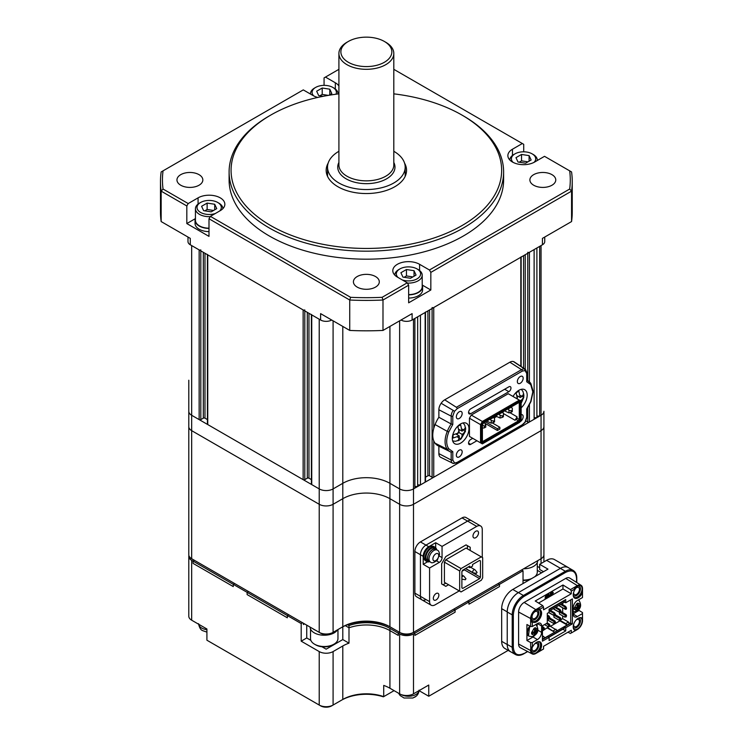 <?xml version="1.0" encoding="UTF-8"?>
<svg xmlns="http://www.w3.org/2000/svg" width="743" height="743" viewBox="0 0 743 743"><rect width="100%" height="100%" fill="white"/><g stroke="black" fill="none" stroke-linecap="round" stroke-linejoin="round"><path stroke-width="1.11" d="M188.796 380.221L188.796 411.278A9.808 5.656 0 0 0 191.666 415.281L199.152 419.6A1.18 0.678 0 0 0 200.814 419.6L203.313 418.16A1.18 0.678 180 0 1 204.975 418.16L207.408 419.563M200.814 249.899A1.18 0.678 180 0 1 199.152 249.899L191.666 245.58L191.666 415.281L319.221 488.922A9.808 5.656 0 0 0 333.087 488.922L342.792 483.321A33.333 19.244 180 0 1 389.926 483.321L399.632 488.922A9.808 5.656 0 0 0 413.498 488.922L541.053 415.281L539.669 416.08L539.669 246.379L541.053 245.58L541.053 415.281A9.808 5.656 0 0 0 543.922 411.278L543.922 508.296M304.797 309.933A1.18 0.678 180 0 1 303.135 309.933L207.752 254.868A1.18 0.678 180 0 1 207.408 254.385M207.408 254.663L207.408 424.086A1.18 0.678 0 0 0 207.752 424.569L303.135 479.634A1.18 0.678 0 0 0 304.797 479.634L307.296 478.195A1.18 0.678 180 0 1 308.958 478.195L311.391 479.597M311.391 314.698L311.391 484.12A1.18 0.678 0 0 0 311.735 484.603L319.221 488.922L319.221 319.221L311.735 314.902A1.18 0.678 180 0 1 311.391 314.419M191.666 558.727L193.05 559.525A7.839 4.532 180 0 1 193.041 559.516L319.221 632.367L319.221 504.293A9.808 5.656 0 0 0 333.087 504.293A9.808 5.656 0 0 1 319.221 504.293L191.666 430.652L191.666 558.727A9.808 5.656 0 0 1 188.796 554.724L188.796 426.649A9.808 5.656 0 0 0 191.666 430.652L191.666 415.281A9.808 5.656 0 0 1 188.796 411.278L188.796 426.649A9.808 5.656 0 0 0 191.666 430.652L319.221 504.293L319.221 488.922A9.808 5.656 0 0 0 333.087 488.922L342.792 483.321A33.333 19.244 180 0 1 389.926 483.321L399.632 488.922A9.808 5.656 0 0 0 413.498 488.922L413.498 319.221L414.882 318.422L414.882 488.123L413.498 488.922L413.498 504.293L541.053 430.652A9.808 5.656 0 0 0 543.922 426.649L543.922 561.866M417.659 316.824L417.659 486.516L414.882 486.516M425.488 312.014A1.18 0.678 180 0 1 425.145 312.497L420.436 315.218L420.436 484.919L417.659 484.919M425.145 312.497L425.145 482.198L420.436 484.919M425.145 482.198A1.18 0.678 0 0 0 425.488 481.715L425.488 312.301M425.488 477.201L427.922 475.799A1.18 0.678 180 0 1 429.584 475.799L432.082 477.238A1.18 0.678 0 0 0 433.745 477.238L520.815 426.965A1.18 0.678 0 0 0 521.159 426.482L521.159 425.823M521.159 256.79A1.18 0.678 180 0 1 520.815 257.264L433.745 307.537A1.18 0.678 180 0 1 432.082 307.537M525.97 420.975L527.744 422.005A1.18 0.678 0 0 0 529.406 422.005L534.124 419.284L534.124 249.583L529.406 252.304A1.18 0.678 180 0 1 527.744 252.304M536.892 247.986L536.892 417.677L534.124 417.677M536.892 416.08L539.669 416.08M270.693 225.566A135.291 78.108 0 0 0 462.025 225.566A135.291 78.108 0 0 0 462.025 115.109A135.291 78.108 0 0 0 462.025 115.1L463.409 115.908A137.251 79.241 180 0 1 503.615 171.939A137.251 79.241 180 0 1 418.885 245.144A137.251 79.241 180 0 1 269.31 227.971A137.251 79.241 180 0 1 229.104 171.939A137.251 79.241 180 0 1 269.31 115.908L270.693 115.109A135.291 78.108 0 0 0 270.693 225.566M523.722 151.804L523.722 144.318L522.338 143.52L512.466 149.222A15.687 9.055 0 0 0 507.868 155.621A15.687 9.055 0 0 0 512.466 162.03A15.687 9.055 0 0 0 534.644 162.03L544.517 156.327L569.667 170.844A203.916 117.728 0 0 1 569.667 189.038L571.562 191.146L430.829 272.393L429.445 269.997L569.667 189.038M327.533 173.927A40.196 23.209 0 0 0 327.031 175.134M328.174 163.088A40.196 23.209 0 0 0 326.168 170.333A40.196 23.209 0 0 0 337.935 186.744A40.196 23.209 0 0 0 381.744 191.778A40.196 23.209 0 0 0 406.551 170.333A40.196 23.209 0 0 0 404.545 163.088M229.104 171.939L229.104 179.945A137.251 79.241 0 0 0 269.31 235.977A137.251 79.241 0 0 0 418.885 253.149A137.251 79.241 0 0 0 503.615 179.945L503.615 171.939M357.207 287.104A12.937 7.467 180 0 1 353.417 281.82A12.937 7.467 180 0 1 361.404 274.919A12.937 7.467 180 0 1 375.512 276.545A12.937 7.467 180 0 1 379.301 281.82A12.937 7.467 180 0 1 371.314 288.73A12.937 7.467 180 0 1 357.207 287.104M533.678 185.221A12.937 7.467 180 0 1 529.889 179.945A12.937 7.467 180 0 1 537.876 173.035A12.937 7.467 180 0 1 551.975 174.661A12.937 7.467 180 0 1 555.764 179.945A12.937 7.467 180 0 1 547.777 186.846A12.937 7.467 180 0 1 533.678 185.221M180.744 185.221A12.937 7.467 180 0 1 176.955 179.945A12.937 7.467 180 0 1 184.942 173.035A12.937 7.467 180 0 1 199.04 174.661A12.937 7.467 180 0 1 202.839 179.945A12.937 7.467 180 0 1 194.842 186.846A12.937 7.467 180 0 1 180.744 185.221M338.91 69.322L324.069 77.885L324.069 85.371M569.667 170.844L571.562 171.939A205.876 118.861 180 0 1 572.24 181.543L572.24 211.959A205.876 118.861 180 0 1 571.562 221.563L542.436 238.373L542.436 244.781A7.839 4.532 0 0 0 544.74 241.577L544.74 237.045M542.436 244.781L412.114 320.019A7.839 4.532 180 0 1 401.025 320.019L401.025 320.019M331.703 320.019L331.703 320.019A7.839 4.532 180 0 1 320.604 320.019L190.282 244.781A7.839 4.532 0 0 1 187.988 241.577L187.988 237.045M190.282 244.781L190.282 238.373L161.157 221.563A205.876 118.861 180 0 1 160.479 211.959L160.479 181.543A205.876 118.861 180 0 1 161.157 171.939L163.051 170.844A203.916 117.728 0 0 0 163.051 189.038L188.202 203.554L186.818 205.96L186.818 223.569L208.997 236.376L208.997 218.767L210.38 216.362L350.612 297.321L349.73 300.014L208.997 218.767M161.157 221.563L161.157 191.146A205.876 118.861 180 0 1 160.479 181.543M572.24 181.543A205.876 118.861 180 0 1 571.562 191.146L571.562 221.563M382.989 330.431A205.876 118.861 180 0 1 349.73 330.431L349.73 300.014A205.876 118.861 180 0 0 382.989 300.014L382.116 297.321L407.257 282.804L408.65 285.201L382.989 300.014L382.989 330.431L412.114 313.62L412.114 320.019M317.772 97.435A15.687 9.055 0 0 1 313.147 95.587L303.274 89.894L163.051 170.844M522.338 143.52L393.809 69.322M337.498 94.027A15.687 9.055 0 0 0 338.91 92.392M338.91 85.984A15.687 9.055 0 0 0 335.334 82.779L325.462 77.086M210.38 216.362L220.253 210.659A15.687 9.055 0 0 0 224.85 204.26A15.687 9.055 0 0 0 215.164 195.892A15.687 9.055 0 0 0 198.075 197.852L188.202 203.554M350.612 297.321A203.916 117.728 0 0 0 382.116 297.321M429.445 269.997L419.572 264.294A15.687 9.055 0 0 0 402.474 262.335A15.687 9.055 0 0 0 392.796 270.693A15.687 9.055 0 0 0 397.394 277.102L407.257 282.804M430.829 272.393L430.829 290.002L422.321 285.089M408.65 285.201L408.65 302.81L430.829 290.002M349.73 330.431L320.604 313.62L320.604 320.019M186.818 205.96L161.157 191.146L163.051 189.038M463.409 115.908L462.025 115.109A135.291 78.108 0 0 0 393.809 93.85M338.91 93.85A135.291 78.108 0 0 0 270.693 115.109M405.687 175.134A40.196 23.209 0 0 0 405.186 173.927M195.325 218.656L186.818 223.569M333.087 320.827L333.087 504.293L342.792 498.692A33.333 19.244 180 0 1 389.926 498.692L399.632 504.293A9.808 5.656 0 0 0 413.498 504.293L541.053 430.652A9.808 5.656 0 0 0 543.922 426.649L543.922 411.278A9.808 5.656 0 0 1 541.053 415.281L541.053 558.727A9.808 5.656 0 0 0 543.922 554.724M519.951 421.838A4.114 2.378 120 0 0 523.165 416.637A4.114 2.378 120 0 0 522.31 414.752A4.114 2.378 120 0 0 521.159 414.603M456.341 416.795A4.114 2.378 120 0 0 457.196 418.68A4.114 2.378 120 0 0 460.363 417.585A4.114 2.378 120 0 0 462.165 413.433A4.114 2.378 120 0 0 461.31 411.557A4.114 2.378 120 0 0 458.134 412.653A4.114 2.378 120 0 0 456.341 416.795M456.341 455.227A4.114 2.378 120 0 0 457.196 457.103A4.114 2.378 120 0 0 460.363 456.007A4.114 2.378 120 0 0 462.165 451.865A4.114 2.378 120 0 0 461.31 449.979A4.114 2.378 120 0 0 458.134 451.075A4.114 2.378 120 0 0 456.341 455.227M517.342 381.577A4.114 2.378 120 0 0 518.196 383.462A4.114 2.378 120 0 0 521.372 382.366A4.114 2.378 120 0 0 523.165 378.215A4.114 2.378 120 0 0 522.31 376.329A4.114 2.378 120 0 0 519.143 377.435A4.114 2.378 120 0 0 517.342 381.577M457.168 408.696A1.18 0.678 -120 0 0 456.388 407.285L521.549 369.661A1.18 0.678 60 0 1 522.338 371.082L457.168 408.696L454.493 411.306L452.793 416.126L452.793 424.448L448.791 431.915C446.014 439.159 446.014 444.797 448.791 448.818L452.793 451.67L452.793 459.991A1.18 0.678 180 0 1 451.177 460.019A6.975 4.031 120 0 0 452.747 463.279A6.975 4.031 120 0 0 453.202 463.446L456.926 462.898A1.18 0.678 -120 0 0 457.168 462.36L522.338 424.736L525.022 422.126L526.713 417.315L526.713 408.994L530.716 401.526L532.815 391.858L530.716 384.614L526.713 381.763L526.713 373.45A1.18 0.678 0 0 0 527.056 372.967L525.44 369.401A6.975 4.031 120 0 0 524.725 369.076A7.365 4.254 120 0 0 521.549 369.661L509.856 362.212L444.695 399.827A8.238 4.755 -60 0 0 441.147 403.273A7.839 4.532 120 0 0 438.872 409.755L438.872 417.26A22.745 13.133 120 0 0 435.082 424.569A21.566 12.455 120 0 0 432.77 435.212A21.566 12.455 120 0 0 435.082 443.19L447.295 449.274A21.881 12.631 120 0 0 450.156 451.763A21.881 12.631 120 0 0 451.177 452.171L438.045 445.772A22.745 13.133 120 0 1 435.082 443.19M468.954 428.73A11.767 6.789 -60 0 1 463.818 440.562A11.767 6.789 -60 0 1 454.753 443.72A11.767 6.789 -60 0 1 452.32 438.333A11.767 6.789 -60 0 1 457.456 426.491A11.767 6.789 -60 0 1 466.52 423.343A11.767 6.789 -60 0 1 468.954 428.73M513.014 396.474A11.767 6.789 -60 0 1 524.753 389.722A11.767 6.789 -60 0 1 527.186 395.109A11.767 6.789 -60 0 1 521.159 407.823M472.724 438.324L470.653 439.522A2.972 1.718 120 0 0 468.545 443.162A2.972 1.718 120 0 0 469.158 444.518A2.972 1.718 120 0 0 470.653 444.37L468.545 443.162M504.655 389.258L508.862 391.682A2.972 1.718 -60 0 0 510.803 389.063A2.972 1.718 -60 0 0 510.348 386.676A2.972 1.718 -60 0 0 508.862 386.824L470.653 408.882A2.972 1.718 120 0 0 468.545 412.532A2.972 1.718 120 0 0 469.158 413.888A2.972 1.718 120 0 0 470.653 413.74L468.545 412.532M485.458 421.848L497.383 428.73L499.872 427.29L492.219 422.869M509.865 412.653L517.063 416.814L517.063 418.281L519.283 419.563L519.283 403.152L518.558 402.734L519.348 402.279L483.461 422.999L482.402 424.82L482.402 441.76L483.461 442.364L519.348 421.652L520.397 419.832L520.397 402.882L518.558 402.734M517.063 418.281L515.066 420.278L503.42 413.554M517.063 416.814L515.066 420.278M502.816 412.681L503.559 411.39M499.872 427.29L499.872 429.045L497.383 430.485L485.142 423.426M497.383 428.73L497.383 430.485M484.9 422.823L484.9 422.163M520.397 419.832L519.283 419.563L518.558 420.826L483.136 441.277L482.402 440.859M519.348 421.652L516.339 419.544M496.565 416.554L494.086 417.984M520.397 402.882L519.348 402.279M483.136 441.277L483.461 442.364M483.145 422.303L482.356 421.467L480.535 424.624L481.64 424.894L483.145 422.303L519.663 401.22L521.159 402.084L521.159 401.174L519.338 400.124L519.663 401.22M481.64 442.568L480.535 442.828L482.356 443.887L483.145 443.432L481.64 442.568L481.64 424.894M483.145 443.432L519.663 422.349L521.159 419.758L521.159 402.084M469.446 418.225L480.535 424.624L480.535 442.828L469.446 436.429L469.446 418.225L471.266 415.068L508.24 393.716L519.338 400.124L482.356 421.467L471.266 415.068M471.266 437.478L469.446 436.429M509.856 362.212A8.238 4.755 -60 0 1 513.404 361.553L524.725 369.076L525.022 370.59L522.338 371.082M454.493 411.306L453.202 410.377A6.975 4.031 120 0 0 451.177 416.154A1.18 0.678 0 0 0 452.793 416.126M453.314 463.493L440.645 457.289A7.839 4.532 120 0 1 438.872 453.62L451.177 460.019L451.177 452.181L452.793 451.67M453.202 463.446L457.168 462.36M508.862 391.682L470.653 413.74M476.922 440.748L470.653 444.37M530.716 384.614L530.641 383.258A21.881 12.631 120 0 0 528.589 381.233A21.881 12.631 120 0 0 527.056 380.462M527.047 408.91L530.976 401.489L533.158 391.375L530.818 383.425L527.056 380.221M526.759 380.36L526.713 381.763M526.713 373.45L525.022 370.59M441.147 403.273L453.202 410.377M452.793 424.448L451.177 423.993L451.177 416.154L438.872 409.755M448.791 431.915L447.295 431.377A20.702 11.953 120 0 0 445.076 441.602A20.702 11.953 120 0 0 447.295 449.274L448.791 448.818M452.793 459.991L454.484 462.852M525.44 369.401L514.202 361.906A7.839 4.532 120 0 0 513.404 361.553M438.872 417.26L451.177 423.993A21.881 12.631 120 0 0 447.295 431.377L435.082 424.569M438.872 446.181L438.872 453.62M511.119 407.025L512.298 408.269L512.298 410.192L511.184 410.833L508.974 410.192L508.974 412.913L511.184 412.272L511.184 410.833M504.46 410.87L508.974 412.913M507.794 408.947L508.974 410.192M511.323 407.145L507.998 409.068M511.184 412.272L512.298 411.631L512.298 410.192M483.303 423.269L484.835 422.656L485.876 427.011L484.343 427.894L484.343 426.129L482.402 425.07M485.876 425.256L484.343 426.129M482.402 428.144L484.343 427.894M502.249 412.151L503.42 413.387L503.42 415.309L502.314 415.95L500.095 415.309L500.095 418.03L502.314 417.39L502.314 415.95M495.59 415.996L500.095 418.03M498.915 414.074L500.095 415.309M502.454 412.272L499.129 414.195M502.314 417.39L503.42 416.749L503.42 415.309M493.371 417.269L494.55 418.513L494.55 420.436L493.445 421.077L491.225 420.436L491.225 423.157L493.445 422.516L493.445 421.077M486.721 421.114L491.225 423.157M490.046 419.191L491.225 420.436M493.584 417.39L490.25 419.312M493.445 422.516L494.55 421.875L494.55 420.436M520.295 400.672L521.911 399.725L523.778 397.05L523.75 393.864L521.883 396.539L520.239 397.505L518.846 391.152L516.079 392.787L517.472 399.047M521.159 403.31L523.75 397.505L522.348 396.233M517.286 395.796L520.239 397.505M459.508 440.014L460.744 439.104L462.053 436.187L462.035 434.302L463.678 433.345L465.685 429.37L465.517 427.485L463.651 430.16L462.007 431.116L460.614 424.773L457.846 426.398L459.239 432.751L453.044 434.831L453.072 438.017L459.267 435.937L459.285 437.822L457.967 440.738L459.573 439.977L455.468 441.296L452.691 440.961M459.276 438.259L461.134 438.844L465.517 431.126L464.124 429.844M459.063 429.417L462.007 431.116M459.239 432.686L462.035 434.302M456.397 434.284L459.267 435.937M219.649 211.012A12.157 7.021 0 0 0 217.764 202.495A12.157 7.021 0 0 0 200.564 202.495A12.157 7.021 0 0 0 200.564 212.424A12.157 7.021 0 0 0 215.321 213.51M218.869 203.136L217.764 202.495L218.869 203.136A13.727 7.922 180 0 1 222.891 208.644M210.223 216.64A13.727 7.922 180 0 1 199.458 214.346A13.727 7.922 180 0 1 195.437 208.746A13.727 7.922 180 0 1 199.458 203.136L200.564 202.495M195.437 208.746L195.437 220.272A13.727 7.922 0 0 0 199.458 225.872A13.727 7.922 0 0 0 208.997 228.194M214.708 204.26L216.742 208.634L211.198 211.839L203.619 210.659L201.585 206.294L207.13 203.09L214.708 204.26L214.708 209.805M204.789 210.845L207.13 209.489L207.13 203.09M207.13 209.489L213.538 210.483M208.997 231.621A14.117 8.154 180 0 1 199.18 229.234A14.117 8.154 180 0 1 195.047 223.467L195.047 220.272A14.117 8.154 180 0 1 195.437 218.358M208.997 228.417A14.117 8.154 180 0 1 199.18 226.03A14.117 8.154 180 0 1 195.047 220.272M534.078 162.336A12.157 7.021 0 0 0 532.155 153.866L533.26 154.507A13.727 7.922 180 0 1 537.282 160.107A13.727 7.922 180 0 1 537.263 160.516M533.26 154.507L532.155 153.866A12.157 7.021 0 0 0 514.964 153.866A12.157 7.021 0 0 0 513.032 162.336M529.1 155.621L531.134 159.996L525.589 163.2L518.01 162.03L515.976 157.655L521.53 154.451L529.1 155.621L529.1 161.166M509.828 160.005A13.727 7.922 180 0 1 513.85 154.507L514.964 153.866M519.181 162.206L521.53 160.859L521.53 154.451M521.53 160.859L527.929 161.844M402.325 279.953A12.157 7.021 0 0 0 418.095 278.188A12.157 7.021 0 0 0 417.074 268.938L418.188 269.579A13.727 7.922 180 0 1 422.21 275.179A13.727 7.922 180 0 1 407.424 283.083M408.65 294.627A13.727 7.922 0 0 0 422.21 286.705L422.21 275.179M418.188 269.579L417.074 268.938A12.157 7.021 0 0 0 399.883 268.938A12.157 7.021 0 0 0 397.997 277.455M414.027 270.693L416.052 275.068L410.507 278.272L402.938 277.102L400.904 272.727L406.449 269.523L414.027 270.693L414.027 276.247M394.756 275.086A13.727 7.922 180 0 1 398.777 269.579L399.883 268.938M404.108 277.288L406.449 275.932L406.449 269.523M406.449 275.932L412.857 276.916M422.21 284.801A14.117 8.154 180 0 1 422.6 286.705L422.6 289.909A14.117 8.154 180 0 1 408.65 298.064M422.6 286.705A14.117 8.154 180 0 1 408.65 294.86M335.975 94.222A12.157 7.021 0 0 0 332.836 87.423L333.941 88.064A13.727 7.922 180 0 1 337.963 93.572M333.941 88.064L332.836 87.423A12.157 7.021 0 0 0 315.645 87.423A12.157 7.021 0 0 0 313.713 95.903M323.261 96.293L318.691 95.587L316.667 91.213L322.211 88.018L329.79 89.188L331.815 93.562L328.805 95.299M310.518 93.664L310.518 94.073A13.727 7.922 180 0 1 310.518 93.664A13.727 7.922 180 0 1 314.53 88.064L315.645 87.423M319.861 95.773L322.211 94.417L322.211 88.018M322.211 94.417L328.369 95.373M329.79 94.733L329.79 89.188M348.337 41.459L346.953 42.258A27.454 15.844 0 0 0 338.91 53.468L338.91 165.002A27.454 15.844 0 0 0 344.901 174.893A27.454 15.844 0 0 0 346.953 176.212A27.454 15.844 0 0 0 387.818 174.893A27.454 15.844 0 0 0 393.809 165.002L393.809 53.468A27.454 15.844 0 0 0 385.775 42.258L384.382 41.459A25.494 14.721 0 0 0 348.337 41.459A25.494 14.721 0 0 0 348.337 62.273A25.494 14.721 0 0 0 384.382 62.273A25.494 14.721 0 0 0 384.382 41.459L385.775 42.258M338.91 53.468A27.454 15.844 0 0 0 346.953 64.678A27.454 15.844 0 0 0 376.868 68.105A27.454 15.844 0 0 0 393.809 53.468M338.91 151.284A38.822 22.411 0 0 0 327.533 167.138A38.822 22.411 0 0 0 338.91 182.982A38.822 22.411 0 0 0 381.215 187.84A38.822 22.411 0 0 0 405.186 167.138A38.822 22.411 0 0 0 393.809 151.284L393.809 151.284M342.792 326.428L342.792 498.692L333.087 504.293L333.087 632.367L331.703 633.166A7.839 4.532 180 0 1 320.604 633.166L319.221 632.367A9.808 5.656 0 0 0 333.087 632.367L342.792 626.767A33.333 19.244 180 0 1 389.926 626.767L399.632 632.367A9.808 5.656 0 0 0 413.498 632.367L541.053 558.727L541.053 563.528M482.263 557.445L482.263 529.583A7.839 4.532 120 0 0 480.647 525.998L465.945 517.509A7.839 4.532 120 0 0 462.025 517.899L420.436 541.916A7.839 4.532 120 0 0 414.882 551.52L414.882 593.146A7.839 4.532 120 0 0 416.507 596.731L422.052 599.935A7.839 4.532 120 0 0 425.98 599.545M389.926 326.428L389.926 626.767L391.32 627.566A35.292 20.377 0 0 0 341.409 627.566L342.792 626.767L342.792 498.692A33.333 19.244 180 0 1 389.926 498.692L399.632 504.293A9.808 5.656 0 0 0 413.498 504.293L413.498 632.367L412.114 633.166A7.839 4.532 180 0 1 401.025 633.166L399.632 632.367L398.248 633.166L398.248 635.404L389.926 630.603L398.248 635.404L398.248 633.166L399.632 633.965A9.808 5.656 0 0 0 413.498 633.965L414.882 633.166L414.882 635.404L455.097 612.195L455.097 609.957L453.704 609.158L455.097 609.957L468.954 601.951L468.954 604.189L499.463 586.58L499.463 584.342L498.07 583.543L499.463 584.342L523.026 570.735L521.642 569.927M539.678 559.516A7.839 4.532 180 0 1 539.669 559.525L541.053 558.727L539.669 559.525M480.647 525.998A7.839 4.532 120 0 0 476.718 526.388L467.57 521.103A7.839 4.532 120 0 1 471.489 520.713A7.839 4.532 120 0 0 467.57 521.103L425.98 545.111A7.839 4.532 120 0 0 420.436 554.724L420.436 596.341A7.839 4.532 120 0 0 422.052 599.935A7.839 4.532 120 0 1 420.436 596.341L414.882 593.146M530.66 579.131A12.157 7.021 180 0 1 523.026 580.45M523.026 580.079A13.727 7.922 0 0 0 531.682 578.537M534.616 576.847A13.727 7.922 0 0 0 537.282 572.156L537.282 562.535M531.942 563.983A14.117 8.154 0 0 0 534.914 562.265M523.639 568.776A14.117 8.154 0 0 0 537.672 560.677M333.941 644.2L332.836 644.84A12.157 7.021 180 0 1 315.645 644.84L314.53 644.2A13.727 7.922 0 0 0 333.941 644.2A13.727 7.922 0 0 0 337.963 638.599L337.963 629.553M310.518 628.977L310.518 638.599A13.727 7.922 0 0 0 312.32 642.528A13.727 7.922 0 0 0 314.53 644.2M312.887 628.708A14.117 8.154 0 0 0 315.849 630.426M310.119 627.111A14.117 8.154 0 0 0 311.976 631.113A14.117 8.154 0 0 0 325.499 635.191A14.117 8.154 0 0 0 337.545 629.795M480.461 560.881L479.634 560.408L480.461 560.881L480.461 577.218L479.634 578.658L462.722 588.419L461.886 587.936L461.886 571.608L462.722 570.169L469.79 566.092L469.79 567.689L468.406 566.89M479.634 578.658L464.384 569.853L462.165 571.135M464.932 568.887L464.384 569.853M480.461 577.218L465.489 568.571M479.634 560.408L472.567 564.485L472.567 566.092L469.79 567.689M459.666 570.968L461.05 568.571L481.297 556.879L482.681 557.687L482.681 577.859L481.297 580.255L461.05 591.939L444.416 582.336L444.416 562.163L459.666 570.968L459.666 591.14M461.05 568.571L445.8 559.767L444.416 562.163M481.297 556.879L466.047 548.074L445.8 559.767M477.08 572.361L476.365 573.271L477.08 572.361M476.495 573.345L473.272 572.816A1.765 1.022 -60 0 1 473.068 572.742A1.765 1.022 -60 0 1 472.882 572.574A1.765 1.022 -60 0 1 473.18 570.522A1.765 1.022 -60 0 1 474.833 569.686A1.765 1.022 -60 0 1 475 569.825A1.765 1.022 -60 0 1 475.018 569.844L477.071 572.351M465.982 578.76L465.276 579.67L465.982 578.76L463.911 576.234A1.765 1.022 -60 0 1 463.92 576.252A1.765 1.022 -60 0 0 463.743 576.085L461.886 575.017M461.886 577.265A1.765 1.022 -60 0 1 463.743 576.085M465.406 579.754L462.183 579.215A1.765 1.022 -60 0 1 461.979 579.141A1.765 1.022 -60 0 1 461.886 579.085L461.979 579.141M437.311 550.136L435.927 549.337A6.863 3.966 120 0 0 430.634 551.176A6.863 3.966 120 0 0 427.643 558.086A6.863 3.966 120 0 0 429.064 561.225L430.448 562.024C431.646 563.5 433.94 562.841 437.33 560.055L439.54 554.399C439.271 552.003 438.537 550.582 437.311 550.136A6.863 3.966 120 0 0 432.027 551.975A6.863 3.966 120 0 0 429.027 558.885A6.863 3.966 120 0 0 430.448 562.024M436.754 549.811A7.058 4.077 120 0 0 436.02 549.17L434.497 548.288A7.058 4.077 120 0 0 429.055 550.182A7.058 4.077 120 0 0 425.98 557.278A7.058 4.077 120 0 0 427.439 560.51L428.962 561.392A7.058 4.077 120 0 0 429.891 561.699M436.02 549.17A7.058 4.077 120 0 0 430.587 551.055A7.058 4.077 120 0 0 427.504 558.16A7.058 4.077 120 0 0 428.962 561.392M436.661 549.709A8.238 4.755 120 0 0 435.082 547.266L433.838 546.551A8.238 4.755 120 0 0 427.494 548.752A8.238 4.755 120 0 0 423.9 557.046A8.238 4.755 120 0 0 425.6 560.816L426.853 561.532A8.238 4.755 120 0 0 429.751 561.68M435.082 547.266A8.238 4.755 120 0 0 428.739 549.476A8.238 4.755 120 0 0 425.145 557.761A8.238 4.755 120 0 0 426.853 561.532M478.52 532.87A3.919 2.266 120 0 0 477.712 531.078A3.919 2.266 120 0 0 474.693 532.127A3.919 2.266 120 0 0 472.975 536.075A3.919 2.266 120 0 0 473.793 537.867A3.919 2.266 120 0 0 476.811 536.817A3.919 2.266 120 0 0 478.52 532.87M438.872 595.143A3.919 2.266 120 0 0 438.064 593.351A3.919 2.266 120 0 0 435.036 594.4A3.919 2.266 120 0 0 433.327 598.347A3.919 2.266 120 0 0 434.135 600.14A3.919 2.266 120 0 0 437.163 599.09A3.919 2.266 120 0 0 438.872 595.143M435.686 547.73L435.686 542.715L428.748 546.718A7.839 4.532 120 0 0 423.204 556.321L423.204 564.327L429.584 568.005L429.584 601.626A7.839 4.532 120 0 0 431.209 605.22A7.839 4.532 120 0 0 435.129 604.83L459.248 590.899M462.025 517.899L467.57 521.103L425.98 545.111A7.839 4.532 120 0 0 420.436 554.724L420.436 596.341L429.584 601.626M435.686 542.715L442.057 546.393L476.718 526.388M470.208 550.479L470.208 547.275L466.047 544.879L445.8 556.563L441.648 563.77L441.648 583.942L445.8 586.338L448.577 584.741M429.584 568.005L439.289 562.405A3.919 2.266 120 0 0 442.057 557.603L442.057 546.393M423.204 564.327L427.55 561.819M443.032 584.741L445.8 583.134M467.431 548.882L467.431 545.678L466.047 544.879M467.431 545.678L470.208 547.275M188.898 555.523A9.808 5.656 0 0 0 188.796 556.321A9.808 5.656 0 0 0 191.666 560.324L193.05 561.123L194.443 560.324L193.05 561.123L193.05 563.37L233.265 586.58L233.265 584.342L234.649 583.543L233.265 584.342L247.122 592.347L247.122 594.586L287.337 617.795L287.337 615.557L288.721 614.758L287.337 615.557L301.194 623.563L302.587 622.764M193.05 561.123L233.265 584.342L233.265 586.58L193.05 563.37L193.05 561.123M247.122 592.347L248.515 591.539L247.122 592.347L287.337 615.557L287.337 617.795L247.122 594.586L247.122 592.347M303.413 623.238L303.413 624.519L304.528 623.879L303.413 624.519L303.413 623.238M347.575 624.724L348.996 625.541L348.996 627.789L345.272 625.634L348.996 627.789A33.333 19.244 180 0 1 389.926 630.603L389.926 688.241A33.333 19.244 0 0 0 383.722 685.418L383.722 696.628L394.087 690.637M348.996 625.541A33.333 19.244 180 0 1 389.926 628.364L398.248 633.166L399.632 632.367L401.025 633.166M414.882 633.166L413.498 632.367L414.882 633.166L455.097 609.957L455.097 612.195L414.882 635.404L414.882 633.166M468.954 601.951L467.57 601.152L468.954 601.951L499.463 584.342L499.463 586.58L468.954 604.189L468.954 601.951M568.943 567.986A15.687 9.055 120 0 0 568.302 567.55L554.445 559.544A15.687 9.055 120 0 0 546.597 560.324L539.669 564.327L539.669 569.482L543.523 571.701M310.853 640.345L306.738 637.968L301.194 641.172L319.221 651.574A9.808 5.656 0 0 0 333.087 651.574L342.792 645.973A33.333 19.244 180 0 1 348.996 643.159L348.996 627.789A33.333 19.244 180 0 1 389.926 630.603L389.926 628.364M191.666 560.324L191.666 620.201L206.916 629.005L206.916 640.215L319.221 705.051A9.808 5.656 0 0 0 333.087 705.051L342.792 699.451A33.333 19.244 180 0 1 383.722 696.628L383.397 696.813A35.292 20.377 0 0 0 341.409 700.25L342.792 699.451L342.792 645.973M321.988 646.772L326.149 649.178L342.792 639.574L342.792 626.804M333.087 651.574L333.087 705.051L331.703 705.85A7.839 4.532 180 0 1 320.604 705.85L319.221 705.051L319.221 651.574M191.666 620.201A9.808 5.656 180 0 1 188.796 616.198L188.796 556.321M301.194 641.172L301.194 623.563M401.164 694.566A10.588 6.111 0 0 0 412.235 695.857A10.588 6.111 0 0 0 419.033 690.646L428.748 696.247L428.748 685.037L413.498 693.841A9.808 5.656 180 0 1 399.632 693.841L389.926 688.241M428.748 696.247L508.175 650.385M568.302 567.55A15.687 9.055 120 0 0 560.463 568.33L518.317 592.663A15.687 9.055 120 0 0 507.228 611.879L507.228 644.534A15.687 9.055 120 0 0 510.469 651.713L504.924 648.509A15.687 9.055 -60 0 1 501.674 641.33L501.674 608.675A15.687 9.055 -60 0 1 512.772 589.459L523.026 583.543L523.026 570.735M510.469 651.713A15.687 9.055 120 0 0 511.165 652.048M523.026 583.543L547.981 569.129L539.669 564.327M306.738 637.968L306.738 625.16M342.792 639.574L348.996 643.159M534.951 618.436A4.114 2.378 120 0 0 537.644 614.814A4.114 2.378 120 0 0 537.013 611.508A4.114 2.378 120 0 0 534.951 611.712A4.114 2.378 120 0 0 532.267 615.343A4.114 2.378 120 0 0 532.898 618.64A4.114 2.378 120 0 0 534.951 618.436M573.661 592.282A4.114 2.378 120 0 0 574.488 594.632A4.114 2.378 120 0 0 576.549 594.428A4.114 2.378 120 0 0 579.234 590.796A4.114 2.378 120 0 0 578.602 587.499A4.114 2.378 120 0 0 576.549 587.704A4.114 2.378 120 0 0 575.388 588.642M532.276 647.302A4.114 2.378 120 0 0 532.898 650.664A4.114 2.378 120 0 0 534.951 650.459A4.114 2.378 120 0 0 537.644 646.828A4.114 2.378 120 0 0 537.013 643.531A4.114 2.378 120 0 0 534.951 643.735A4.114 2.378 120 0 0 534.561 643.986M573.661 624.296A4.114 2.378 120 0 0 574.488 626.646A4.114 2.378 120 0 0 576.549 626.442A4.114 2.378 120 0 0 579.234 622.82A4.114 2.378 120 0 0 578.602 619.513A4.114 2.378 120 0 0 576.549 619.718A4.114 2.378 120 0 0 576.159 619.978M574.293 597.855A7.058 4.077 120 0 0 580.905 593.583L581.964 592.022L582.521 592.338L582.484 597.558L582.484 592.793L581.741 594.066A7.058 4.077 -60 0 1 574.683 598.134A7.058 4.077 -60 0 1 574.683 589.988L575.398 588.707L571.274 591.084L571.274 593.787L543.551 609.799L543.551 607.096L539.427 609.474L540.142 609.929A7.058 4.077 -60 0 1 540.142 618.074A7.058 4.077 -60 0 1 533.084 622.151L531.589 621.287L530.641 622.29L530.641 618.529A7.272 4.198 -60 0 1 535.787 609.622L539.046 607.746L539.427 609.474M581.964 592.022L582.484 592.793M575.138 588.047A6.668 3.845 -60 0 1 577.376 586.097L577.376 586.097A6.668 3.845 -60 0 1 582.094 588.818A6.668 3.845 -60 0 1 577.376 596.991A6.668 3.845 -60 0 1 573.68 597.047M573.234 595.31A5.489 3.167 120 0 0 576.549 595.542A5.489 3.167 120 0 0 580.422 589.05A5.489 3.167 120 0 0 576.94 586.376M535.787 610.114L535.787 610.114A6.668 3.845 -60 0 1 540.495 612.836A6.668 3.845 -60 0 1 535.787 620.999A6.668 3.845 -60 0 1 531.069 618.278A6.668 3.845 -60 0 1 535.787 610.114L535.787 610.114M531.087 617.767A5.489 3.167 120 0 0 534.951 619.56A5.489 3.167 120 0 0 538.833 613.068A5.489 3.167 120 0 0 535.35 610.393M537.895 630.222L541.61 632.367A5.879 3.399 -60 0 1 537.449 639.574L532.341 642.519L532.341 647.283L533.084 646.02A7.058 4.077 -60 0 1 536.613 642.296A7.058 4.077 -60 0 1 540.142 641.943A7.058 4.077 -60 0 1 540.142 650.097L539.511 651.193L538.647 650.766L539.316 649.614A7.058 4.077 120 0 0 539.706 641.748M538.703 641.618A6.668 3.845 -60 0 1 540.235 646.791A6.668 3.845 -60 0 1 535.787 653.023A6.668 3.845 -60 0 1 531.069 650.301A6.668 3.845 -60 0 1 531.635 647.385M531.087 649.781A5.489 3.167 120 0 0 534.951 651.583A5.489 3.167 120 0 0 538.694 646.15A5.489 3.167 120 0 0 536.975 642.101M539.511 651.193L543.551 648.992L543.551 646.299L571.274 630.287L571.274 632.99L575.398 630.603L574.683 630.157A7.058 4.077 -60 0 1 573.596 624.501A7.058 4.077 -60 0 1 578.212 618.278A7.058 4.077 -60 0 1 581.741 617.925L582.373 618.297M582.484 613.569L582.484 618.334L582.521 612.594L582.484 613.569L577.376 616.523A5.879 3.399 -60 0 1 574.441 616.811A5.879 3.399 -60 0 1 573.215 614.117L573.215 607.709A5.879 3.399 -60 0 1 577.376 600.511L582.484 597.558M580.292 617.6A6.668 3.845 -60 0 1 581.834 622.773A6.668 3.845 -60 0 1 577.376 629.005A6.668 3.845 -60 0 1 573.68 629.07M573.234 627.333A5.489 3.167 120 0 0 576.549 627.566A5.489 3.167 120 0 0 580.283 622.132A5.489 3.167 120 0 0 578.565 618.092M579.038 599.555L579.038 600.168M579.038 609.065L579.038 610.44L582.521 612.594M573.215 613.792L579.038 610.44M545.678 596.499L545.529 595.682L547.572 594.827L545.808 595.84L545.678 596.499L546.848 595.821L546.746 596.341L545.446 597.604L546.625 596.926L545.213 598.765L546.978 597.744L547.572 594.827M545.446 597.604L545.288 596.861L546.504 596.016M545.213 598.765L545.065 597.948L546.272 597.131M547.182 596.722L548.724 593.843L547.164 597.641L549.077 596.536L549.207 595.877L548.538 596.267L549.003 594.001M548.613 595.905L549.207 595.877M550.396 593.193L552.578 591.939L550.396 593.193L550.396 593.926L552.578 592.663L552.578 591.939M549.969 595.282L549.969 596.016L552.151 594.762L552.151 594.029L549.699 595.124L549.699 595.858L549.699 595.124L553.219 593.22L553.219 592.487L550.535 594.335M551.873 593.871L551.873 594.595M550.758 594.316L550.758 593.583L550.758 594.316M552.811 592.403L552.941 593.063L553.219 592.487M538.573 603.065L562.962 588.985L562.962 584.992L570.448 589.608L571.274 591.084M543.551 607.096L542.715 605.619L535.229 600.994L562.962 584.992M576.549 582.41L576.549 578.37C575.881 571.339 572.333 569.296 565.915 572.231L523.954 596.453L523.406 595.487L518.41 592.608A15.826 9.139 120 0 0 507.228 611.991L512.215 614.87L512.215 647.302A15.826 9.139 120 0 0 515.493 654.546C517.89 655.828 520.657 655.577 523.796 653.803L527.456 651.425M518.41 592.608L560.371 568.386L565.358 571.265L523.406 595.487A15.826 9.139 120 0 0 512.215 614.87L513.32 614.87L513.32 647.302C513.989 654.332 517.537 656.385 523.954 653.441M576.549 578.37L576.772 578.045C576.8 574.571 575.639 572.054 573.271 570.485L568.274 567.606A15.826 9.139 120 0 0 560.371 568.386M513.32 647.302L512.215 647.302L507.228 644.422A15.826 9.139 120 0 0 510.497 651.667L515.493 654.546M507.228 644.422L507.228 611.991M564.346 600.353L564.346 601.951L565.729 602.749L572.389 598.904L572.389 623.879L569.119 622.959M572.389 623.879L565.729 627.724L565.729 630.928L549.096 640.531L549.096 637.327L542.436 641.172L542.436 625.801L547.294 623.005L547.294 613.393L549.096 612.353L549.096 609.158L565.729 599.545L565.729 602.749M570.726 599.87L570.726 623.879M532.452 621.789L531.589 621.287M535.369 634.81L533.01 637.011L526.917 640.531L526.917 624.519L530.641 626.525L530.641 622.29L532.341 621.752L532.341 626.516L537.449 623.563A5.879 3.399 -60 0 1 540.393 623.275A5.879 3.399 -60 0 1 541.61 625.968L537.449 623.563M541.61 632.367L541.61 625.968M549.096 637.327L547.712 636.528L542.436 639.574M565.729 627.724L564.346 626.925L563.937 628.615M565.729 630.928L562.832 629.256M582.521 616.95L582.521 620.6A7.272 4.198 -60 0 1 577.376 629.497L574.218 631.318M582.521 592.236L582.521 588.577A7.272 4.198 -60 0 0 581.1 585.308L569.751 578.082A7.839 4.532 -60 0 0 565.729 578.416L524.14 602.434L535.787 609.622M571.274 632.99L575.398 630.603M570.448 633.5L567.996 632.182M539.046 651.63L538.647 650.766L539.046 651.63L543.551 648.992M538.963 651.676L535.787 653.515A7.272 4.198 -60 0 1 532.239 653.924A7.272 4.198 -60 0 1 530.641 650.543L530.818 647.144M532.341 642.519L530.641 642.537L530.641 646.781L532.341 647.283M530.641 642.537L526.917 640.531M537.17 623.721L537.17 625.82M530.641 626.525L532.341 626.516M532.239 653.924L520.314 647.701A7.839 4.532 -60 0 1 518.595 644.051L518.595 612.037A7.839 4.532 -60 0 1 524.14 602.434M532.257 621.677A7.058 4.077 120 0 0 539.316 617.591A7.058 4.077 120 0 0 539.316 609.446L538.647 609.065L539.046 607.746L542.715 605.619M540.142 609.929L539.316 609.446M538.647 609.065L539.511 609.557L538.647 609.065M571.274 593.787L562.962 588.985M570.448 589.608L574.116 587.49L574.515 588.354L574.116 587.49L577.376 585.614A7.272 4.198 -60 0 1 581.1 585.308M575.398 588.707L574.525 587.462M523.954 596.453C517.537 600.929 513.989 607.068 513.32 614.87M564.346 626.925L569.89 623.721L569.157 623.303M549.922 626.043L557.417 630.603L568.646 624.12L569.157 623.256L568.506 622.04L562.683 618.678L562.683 615.882M562.683 612.641L562.683 607.913M562.683 604.672L562.683 603.232M559.488 612.473L559.488 614.034L564.81 617.108L565.349 615.185L566.147 614.721L565.349 615.185L566.287 615.882L566.287 616.839L566.287 615.882M559.488 605.071L559.906 606.112M553.944 615.678L553.944 617.238L559.265 620.312L559.804 618.38L560.603 617.925L559.804 618.38L560.742 619.077L560.742 620.043L560.742 619.077M548.399 618.882L548.399 620.442L553.721 623.507L554.25 621.585L555.049 621.129L554.25 621.585L555.197 622.281L555.197 623.238L555.197 622.281M553.944 608.276L554.362 609.316M548.808 612.52L554.194 615.622L553.721 613.263L549.514 610.839M542.436 630.928L548.966 626.6M550.693 626.163L559.906 620.842L559.906 620.284L565.729 623.646L568.506 622.04M562.683 618.678L561.021 619.643M565.284 617.061L566.287 616.839M566.565 615.715L566.147 614.721M565.228 609.186L559.618 606.139M566.147 608.907L565.349 609.362L564.81 606.864L560.603 604.43M564.81 606.864L565.637 606.381L561.429 603.948M565.637 606.381L566.565 608.034L565.284 607.458M566.287 608.192L566.287 609.158L566.565 608.034M566.287 609.158L565.349 609.362M559.739 620.266L560.742 620.043M561.021 618.919L560.603 617.925M554.194 623.47L555.197 623.238M555.476 622.123L555.049 621.129M544.517 624.603L548.167 626.711L548.705 624.789L549.504 624.324L548.705 624.789L549.653 625.485L549.653 626.442L549.653 625.485M548.65 626.665L549.653 626.442M549.922 625.327L549.504 624.324M542.436 629.804L543.105 629.869L543.161 627.993L543.96 627.529L543.161 627.993L544.099 628.689L544.099 629.646L544.099 628.689M543.105 629.869L544.099 629.646M544.378 628.522L543.96 627.529M559.674 612.381L554.064 609.344M560.603 612.102L559.804 612.566L559.265 610.059L555.058 607.635M559.265 610.059L560.092 609.585L555.885 607.152M560.092 609.585L561.021 611.238L559.739 610.653M560.742 611.396L560.742 612.353L561.021 611.238M560.742 612.353L559.804 612.566M554.129 615.585L548.64 612.613M555.049 615.306L554.194 615.622M553.721 613.263L554.547 612.78L550.34 610.356M554.547 612.78L555.476 614.433L554.194 613.857M555.197 614.6L555.476 615.399L555.476 614.433M555.197 615.557L554.25 615.771M548.585 618.789L547.294 618.241M549.504 618.51L548.705 618.975L548.65 617.061L547.294 615.956M548.167 616.467L549.003 615.984L547.294 615M549.003 615.984L549.922 617.637L548.65 617.061M549.653 617.795L549.653 618.761L549.922 617.637M549.653 618.761L548.705 618.975M542.436 637.095L543.551 636.454L544.935 637.81L542.436 638.878M542.436 635.813L543.551 636.454M557.417 630.603L554.64 632.209L547.433 627.482M544.935 637.81L554.64 632.209L547.433 628.049M565.729 623.646L567.123 625.002L559.906 620.842M556.024 629.247L553.256 630.844M549.096 611.071L564.624 602.109M527.075 632.59L529.787 626.061M535.183 634.745L534.078 635.386L531.579 633.946L531.579 632.664L534.078 628.337L535.183 627.696L537.681 629.135L537.681 630.417L535.183 634.745L534.496 633.974M535.211 627.779L536.242 630.556L537.644 629.182M534.356 629.46L536.242 630.556M531.663 632.646L534.031 631.838L534.579 630.872L534.096 628.42M534.096 635.33L534.579 633.435L534.031 633.11L531.663 633.918M534.579 633.435L532.694 632.339M534.208 635.033L534.951 634.606M537.644 630.463L536.242 631.838L535.211 634.689M536.669 630.213L537.681 630.417M537.449 630.287L537.449 629.432M577.887 610.087L576.782 610.727L574.283 609.288L574.283 608.006L576.782 603.688L577.887 603.047L580.385 604.486L580.385 605.768L577.887 610.087L577.2 609.316M577.905 603.121L578.398 605.582L578.946 605.898L580.348 604.533M577.06 604.802L578.946 605.898M574.358 607.988L576.726 607.18L577.283 606.223L576.8 603.762M576.8 610.681L577.283 608.777L574.358 609.269M577.283 608.777L575.398 607.69M576.912 610.384L577.655 609.957M580.348 605.814L578.946 607.18L577.905 610.04M579.373 605.554L580.385 605.768M580.153 605.629L580.153 604.774M206.916 632.126L202.895 630.723C200.786 630.083 199.347 627.742 198.576 623.711M416.108 696.191L412.913 698.002L404.043 698.002L400.143 695.559L398.554 693.219M199.152 249.899L199.152 419.6M200.814 250.865L200.814 419.6M203.313 252.304L203.313 418.16M204.975 253.261L204.975 418.16M207.752 254.868L207.752 424.569M303.135 309.933L303.135 479.634M304.797 310.899L304.797 479.634M307.296 312.339L307.296 478.195M308.958 313.295L308.958 478.195M311.735 314.902L311.735 484.603M399.632 320.827L399.632 632.367M427.922 310.899L427.922 475.799M429.584 309.933L429.584 475.799M432.082 308.494L432.082 477.238M433.745 307.537L433.745 428.47M433.745 440.831L433.745 477.238M520.815 257.264L520.815 366.318M520.815 426.018L520.815 426.965M523.583 255.666L523.583 368.166M525.245 254.71L525.245 369.271M527.744 253.261L527.744 380.676M527.744 407.851L527.744 422.005M529.406 252.304L529.406 381.865M529.406 404.954L529.406 422.005M512.466 155.436L512.466 149.222M419.572 270.517L419.572 264.294M198.075 204.074L198.075 197.852M335.334 89.002L335.334 82.779M522.338 424.736A1.18 0.678 60 0 1 522.088 425.275L525.143 422.33L527.056 416.832A1.18 0.678 180 0 1 526.713 417.315M444.695 399.827L456.388 407.285M521.883 396.539A4.709 2.721 120 0 0 520.23 395.62M521.159 401.378A4.709 2.721 120 0 0 521.911 399.725M517.453 397.254A4.709 2.721 120 0 0 516.543 398.508M463.651 430.16A4.709 2.721 120 0 0 461.997 429.24M462.053 436.187A4.709 2.721 120 0 0 463.678 433.345M457.632 436.903A4.709 2.721 120 0 0 459.285 437.822M459.22 430.875A4.709 2.721 120 0 0 457.604 433.717M338.91 162.448A28.624 16.532 0 0 0 346.117 178.822A28.624 16.532 0 0 0 380.992 181.338A28.624 16.532 0 0 0 393.809 162.448M428.748 546.718L420.436 541.916M423.204 556.321L414.882 551.52M319.221 632.367L320.604 633.166M342.792 626.767L341.409 627.566M412.114 633.166L413.498 632.367M432.909 558.885A4.114 2.378 120 0 0 435.825 560.566A4.114 2.378 120 0 0 438.732 555.523A4.114 2.378 120 0 0 435.825 553.841A4.114 2.378 120 0 0 432.909 558.885M439.345 556.033L442.057 557.603M436.578 560.835L439.289 562.405M399.632 633.965L399.632 693.841M413.498 633.965L413.498 693.841M501.674 608.675L507.228 611.879M512.772 589.459L518.317 592.663M501.674 641.33L507.228 644.534M546.597 560.324L560.463 568.33M541.61 572.816L537.282 570.318M331.703 705.85L333.087 705.051M577.376 616.523L573.215 614.117M540.142 650.097L539.316 649.614M537.449 639.574L533.01 637.011M518.595 612.037L530.641 618.529M518.595 644.051L530.641 650.543M577.376 585.614L565.729 578.416M581.741 594.066L580.905 593.583M581.574 592.431L582.373 592.96M565.915 572.231L565.358 571.265A15.826 9.139 120 0 1 573.271 570.485M560.343 612.446L565.284 615.297M559.488 605.87L565.284 609.214M554.798 615.65L559.739 618.501M549.253 618.845L554.194 621.705M546.319 623.563L548.65 624.909M542.436 627.724L543.105 628.104M553.944 609.074L559.739 612.418M547.294 618.037L548.65 618.826M548.678 637.095L564.346 628.049M564.346 600.827L549.096 609.631M528.607 635.943A6.826 3.938 -60 0 1 528.487 635.878A6.826 3.938 -60 0 1 529.852 626.098M528.942 636.082A6.826 3.938 -60 0 1 528.728 635.999A6.826 3.938 -60 0 1 527.103 632.767A6.826 3.938 -60 0 1 529.88 626.117M535.898 624.454A6.78 3.91 -60 0 1 535.907 624.464L535.898 624.454C539.074 629.284 538.452 633.064 534.031 635.804C533.325 636.63 531.7 636.76 529.137 636.184A6.78 3.91 -60 0 1 527.521 632.971A6.78 3.91 -60 0 1 530.298 626.34M534.031 631.838L535.694 632.795M536.242 631.838L534.579 630.872M576.726 607.18L578.398 608.136M578.946 607.18L577.283 606.223M198.613 624.213A10.588 6.111 0 0 0 201.678 628.03A10.588 6.111 0 0 0 206.916 629.683M521.159 257.069L521.159 366.54M527.056 380.945L527.056 372.967M456.926 462.898L522.088 425.275M527.056 416.832L527.056 408.882M521.326 389.313L523.026 391.598L523.917 395.75M463.103 422.934L464.793 425.21L465.685 429.37M405.186 176.351L405.186 167.138M327.533 176.351L327.533 167.138M474.833 569.686L470.579 567.234M473.068 572.742L465.666 568.469M431.209 605.22L422.052 599.935M539.669 567.717L537.282 566.333M527.697 651.546L523.796 653.803M576.772 578.045L576.772 582.549M565.729 614.396L561.021 611.675M560.185 617.6L555.476 614.879M554.64 620.804L549.922 618.083M549.096 623.999L547.294 622.959M543.542 627.203L542.436 626.563M548.966 637.253L564.346 628.374M569.157 623.256L569.157 624.148M529.713 626.024L528.487 635.878L529.137 636.184M534.449 633.092L532.982 632.247M535.889 630.612L534.412 629.758M573.215 611.907L576.735 611.145C581.156 608.406 581.778 604.626 578.611 599.815M577.153 608.443L575.686 607.588M578.583 605.954L577.116 605.108M419.071 690.145C418.829 693.405 417.343 695.764 414.594 697.25"/></g></svg>

